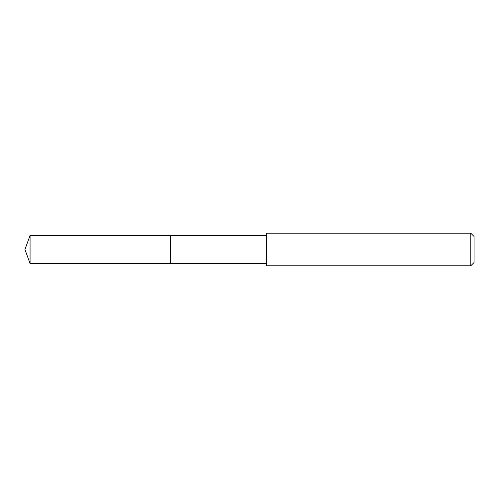 <?xml version="1.0" encoding="UTF-8"?>
<svg xmlns="http://www.w3.org/2000/svg" width="499" height="499" viewBox="0 0 499 499"><rect width="100%" height="100%" fill="white"/><g stroke="black" fill="none" stroke-linecap="round" stroke-linejoin="round"><path stroke-width="0.75" d="M266.316 235.447L30.065 235.447L30.065 263.553L170.589 263.553L170.589 235.447L170.589 263.553L266.316 263.553M30.065 263.553L24.95 249.5L30.065 235.447M266.316 233.208L266.316 265.792L470.794 265.792L470.794 233.208L266.316 233.208M470.794 233.208L474.05 236.464L474.05 262.536L470.794 265.792"/></g></svg>
